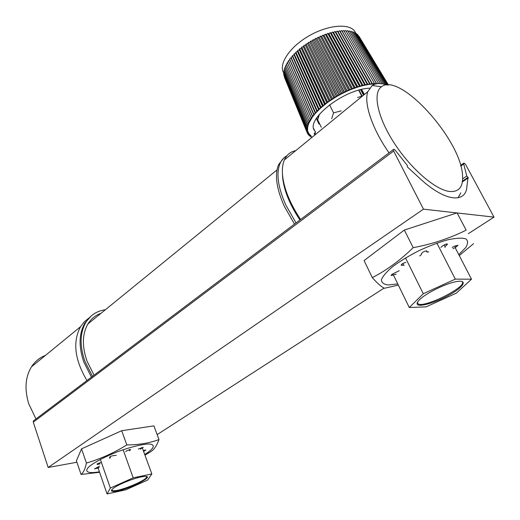 <?xml version="1.0" encoding="UTF-8"?>
<svg xmlns="http://www.w3.org/2000/svg" width="520" height="520" viewBox="0 0 520 520"><rect width="100%" height="100%" fill="white"/><g stroke="black" fill="none" stroke-linecap="round" stroke-linejoin="round"><path stroke-width="0.78" d="M456.957 212.94L423.469 209.157L393.647 151.015L393.328 149.591C393.776 148.993 394.576 149.403 395.726 150.82L407.368 165.555L407.355 166.784L408.109 167.655L419.204 177.84C442.507 199.823 462.93 203.775 466.525 189.599L467.948 178.107L462.351 181.961M423.469 209.157L48.172 467.474L33.28 422.182L33.384 420.927L33.95 420.505M468.325 233.701L494 217.126L465.907 165.035C464.841 163.404 464.054 162.825 463.541 163.299L466.772 176.02L468.013 177.353L468.332 178.022L467.948 178.107M466.772 176.02L462.631 178.88M384.04 288.125L157.144 434.623M76.921 462.248L48.172 467.474M494 217.126L457.125 212.959M86.963 380.536C74.639 359.781 72.508 341.835 80.561 326.683L84.201 321.932L88.686 318.208M45.507 355.355C39.669 357.604 34.989 361.433 31.473 366.841C25.305 376.942 24.388 389.22 28.704 403.676L35.977 418.971M357.546 97.533L362.654 95.895M315.075 134.816L315.218 132.256L314.236 133.783L314.795 135.05M299.93 219.999C289.627 204.444 283.849 190.125 282.588 177.034L282.438 173.797M295.731 150.644C290.466 151.691 286.683 154.785 284.375 159.933C282.666 163.91 282.042 168.864 282.51 174.798C283.822 188.396 289.855 203.294 300.612 219.486M389.006 152.854C372.112 128.694 363.662 103.22 367.816 91.669L372.157 85.527C375.817 83.116 380.757 82.94 386.984 84.994M460.746 192.868L458.107 197.763M449.215 191.431C458.835 192.355 463.275 187.064 462.54 175.539C461.338 140.101 399.984 71.773 381.505 86.769C372.554 92.762 377.338 116.857 393.848 142.506C410.267 168.168 434.882 189.56 449.215 191.431M133.198 477.841L110.357 488.066L107.088 493.948L125.736 489.84L147.66 480.051L151.834 473.941L133.198 477.841L123.13 449.735M151.834 473.941L142.389 448.103M107.088 493.948L98.091 468M110.357 488.066L100.36 459.401M111.806 489.762L112.021 490.315L113.074 490.659C119.782 491.797 149.968 478.959 146.25 476.541M112.762 491.406C122.278 492.668 160.238 474.227 143.097 476.6C135.122 477.503 116.454 485.082 112.502 489.021C111.026 490.412 111.111 491.205 112.762 491.406M417.521 302.237L417.813 303.511C421.831 309.478 468.637 286.37 461.988 281.561L461.565 281.294M417.151 303.933C417.963 307.846 436.085 302.575 450.151 294.476C464.503 286.383 468.098 279.052 455.533 281.781C444.828 283.887 425.685 293.462 419.621 299.656C417.742 301.502 416.923 302.926 417.151 303.933M455.306 279.123L423.287 293.735L409.279 307.522L426.082 306.872L456.326 293.137L471.497 279.201L455.306 279.123L436.897 243.126M409.279 307.522L393.497 275.178M423.287 293.735L405.522 257.927M471.497 279.201L455.137 247.592M398.34 285.103L384.507 288.256C381.738 287.144 377.663 283.601 372.281 277.628L364.084 260.539L404.346 230.042L413.179 247.669C432.296 244.075 449.956 238.238 466.154 230.145L457.093 212.894L404.346 230.042M372.281 277.628C386.464 270.394 400.101 260.409 413.179 247.669M466.154 230.145L457.093 212.894M473.564 243.666L459.264 255.573M444.165 244.927L445.036 246.623L447.519 244.069C446.426 243.822 444.841 244.413 442.754 245.837L440.882 247.377M428.812 251.875L427.018 252.135L426.887 250.952C424.716 250.972 422.903 251.843 421.454 253.572L421.486 254.475L419.692 255.97M405.834 262.411C403.078 263.127 401.518 264.062 401.147 265.219L404.19 265.265M399.204 270.699L394.101 273.267C392.035 274.19 391.047 274.95 391.151 275.542L396.162 274.125M452.985 248.671L455.774 247.273L458.01 245.264L454.961 245.993L452.16 247.403M445.01 247.52L445.036 246.623M395.668 279.624L395.831 279.968M99.58 472.29L81.075 474.454L76.414 460.759L81.549 448.851L86.424 463.06C100.484 458.946 113.945 452.894 126.822 444.906L121.706 430.709L81.549 448.851M81.075 474.454C83.415 472.687 85.195 468.891 86.424 463.06M126.822 444.906C138.606 444.918 149.325 443.131 158.984 439.55L153.881 425.874L121.706 430.709M158.984 439.55C156.871 445.484 154.193 449.481 150.943 451.542L144.976 455.182M140.341 449.118L143.247 447.31L138.307 449.053M129.623 450.769L130.54 449.507L126.49 450.905L125.749 451.653M116.266 455.364L113.555 455.624C111.52 455.897 110.169 456.476 109.499 457.353L110.409 457.581L109.701 458.302M110.097 456.697L110.409 457.581M101.433 462.469L99.912 462.826C96.856 463.912 96.194 464.432 97.929 464.373L99.879 463.912L99.534 462.93M97.676 463.658L97.929 464.373M99.606 466.128L94.536 468.956L99.145 467.571M97.227 463.925L97.416 464.471M143.585 451.373L145.88 450.001L143.286 450.548M91.241 315.926L84.858 323.161C78.865 333.619 78.54 346.625 83.889 362.18L91.442 377.163M105.385 309.738C96.909 310.921 90.409 315.12 85.872 322.335C79.879 332.8 79.567 345.807 84.923 361.374L92.489 376.37M296.049 222.924L285.954 205.296C277.953 187.46 275.983 173.524 280.053 163.469C281.606 159.959 283.894 157.385 286.91 155.747M294.489 224.1L284.414 206.492C276.432 188.675 274.489 174.739 278.57 164.684L283.887 157.924M94.068 375.18L87.022 361.166C81.907 346.346 82.199 333.944 87.913 323.973C91.111 318.793 95.485 315.231 101.042 313.281M331.695 118.736L333.554 112.859L329.57 104.819M333.554 112.859L341.309 110.851M361.745 96.155L358.69 90.181M321.302 127.263L317.707 119.899L319.397 114.29M340.171 31.421L370.338 84.247L367.991 84.591L338.026 31.674L339.528 30.778L340.171 31.421L341.692 30.576L342.245 31.285L343.779 30.491L344.234 31.252L345.768 30.511L376.603 83.778M331.214 33.053L360.516 86.268L357.916 87.041L328.861 33.722L330.226 32.663L331.214 33.053L332.631 32.032L333.535 32.487L334.984 31.506L335.81 32.026L337.291 31.083L338.026 31.674M314.464 39.689L341.919 93.659L339.293 95.049L312.124 40.97L313.034 39.793L314.464 39.689L315.452 38.513L316.843 38.48L317.909 37.316L319.241 37.355L320.378 36.199L321.653 36.309L322.855 35.172L324.064 35.354L325.325 34.236L326.469 34.489L327.788 33.397L328.861 33.722M309.822 42.322L336.713 96.505L334.191 98.02L307.574 43.732L308.315 42.562L309.822 42.322L310.648 41.145L312.124 40.97M310.843 44.382L336.525 96.609L329.342 101.205L303.277 46.722L303.829 45.578L305.389 45.201L306.039 44.044L307.574 43.732M301.243 48.282L327.041 102.862L320.736 107.998L295.698 53.164L295.861 52.123L297.447 51.513L297.707 50.44L299.293 49.881L299.656 48.782L301.243 48.282L301.704 47.157L303.277 46.722M288.717 61.523L312.689 116.669L311.506 118.352L287.293 62.393L288.717 61.523L288.392 60.704L289.861 59.859L289.633 58.988L291.135 58.188L291.005 57.265L292.533 56.505L292.507 55.549L294.06 54.834L294.125 53.827L295.698 53.164M289.627 63.616L312.598 116.792L308.874 123.201L308.548 122.434L308.874 123.201L308.315 124.722L307.983 123.942L308.315 124.722L307.905 126.191L307.574 125.392L307.664 127.595L306.755 127.251L283.692 71.89L284.303 71.318M307.827 126.152L307.58 128.941L306.599 128.655L283.608 73.3L284.083 72.826M359.119 36.478L388.414 84.987M358.196 35.484L388.265 84.981M354.621 33.105L355.413 32.91L386.445 84.819M353.178 32.526L354.113 32.253L385.223 84.461M317.668 116.506L318.253 117.865M369.519 88.173C343.7 89.141 305.162 119.867 314.606 130.696L315.601 131.937M361.601 89.427L364.384 94.478M316.42 118.359L318.832 123.942L319.722 124.026M358.852 90.129L362.109 96.051M344.234 31.252L374.751 83.902L375.979 83.895M376.337 83.148L374.751 83.902L370.338 84.247L371.911 83.388L372.431 84.032L342.245 31.285M339.528 30.778L369.551 83.688L367.991 84.591L363.071 85.599L365.385 85.078L335.81 32.026M334.653 34.502L363.071 85.599L360.516 86.268L361.991 85.248L362.888 85.644L333.535 32.487M330.226 32.663L359.346 85.989L357.916 87.041L352.612 88.888L355.082 87.978L326.469 34.489M325.143 37.388L352.612 88.888L349.928 89.947L352.417 88.959L324.064 35.354M322.719 38.344L349.928 89.947L347.243 91.104L349.732 90.031L321.653 36.309M319.241 37.355L347.243 91.104L341.919 93.659L342.973 92.515L344.376 92.437L316.843 38.48M310.648 41.145L337.603 95.368L336.713 96.505L341.725 93.756L315.503 41.736M305.389 45.201L331.728 99.587L334.009 98.13L308.581 45.799M303.829 45.578L329.953 100.113L329.342 101.205L327.041 102.862L327.555 101.797L329.167 101.328L304.265 48.789M299.293 49.881L324.831 104.552L326.872 102.986L302.218 50.355M297.447 51.513L322.725 106.269L324.675 104.676L300.261 51.961M295.861 52.123L320.95 107.023L320.736 107.998L315.497 113.224L316.992 111.612L292.533 56.505M291.135 58.188L315.497 113.224L312.689 116.669L312.403 115.915L313.924 115.083L289.861 59.859M287.644 63.206L286.332 64.07L309.992 119.366L310.472 120.01L311.428 118.476L302.939 98.677M286.683 64.889L285.506 65.715L309.023 121.043L309.595 121.628L310.408 120.127L310.193 119.633M307.067 128.791L307.651 130.208L307.6 127.576M307.281 129.324L307.625 130.202M284.096 75.673L306.761 131.248L307.886 131.404L308.847 133.633L311.285 136.149M356.135 33.755L354.322 30.687C347.757 22.848 326.014 25.454 307.463 36.764C288.834 47.977 278.44 64.558 283.686 72.871M364.137 94.679L361.296 89.499M361.166 89.531L364.026 94.77M362.161 96.031L358.943 90.109M319.111 123.974L316.55 118.151M316.478 118.261L318.975 123.955M307.125 128.81L307.645 130.059M307.801 131.391L308.269 132.522L307.086 132.431L307.873 131.404M349.915 31.681L351.124 31.239L382.09 83.635M348.121 31.428L349.453 30.888L380.302 83.362M346.216 31.285L347.666 30.648L378.378 83.2L377.299 83.674M371.501 74.822L376.714 83.759M376.24 83.194L376.584 83.778M345.384 33.248L343.779 30.491M343.388 33.287L372.593 84.019L374.179 83.213M341.692 30.576L371.911 83.388M341.309 33.43L369.551 83.688M339.157 33.683L367.816 84.617L367.107 84.097L337.291 31.083M336.934 34.041L365.567 85.04L367.107 84.097M334.984 31.506L364.585 84.617L365.391 85.078M363.071 85.599L364.585 84.617M332.631 32.032L361.991 85.248M332.325 35.074L360.328 86.32L359.346 85.989M329.953 35.744L357.721 87.1L356.662 86.84L327.788 33.397M327.561 36.517L355.277 87.913L356.662 86.84M325.325 34.236L353.938 87.789L355.082 87.984M352.612 88.888L353.938 87.789M322.855 35.172L351.195 88.835L352.417 88.959M349.928 89.947L351.195 88.835M320.378 36.199L348.446 89.973L349.732 90.031M347.243 91.104L348.446 89.973M320.3 39.397L347.048 91.189L345.703 91.202L317.909 37.316M317.889 40.528L344.572 92.339L345.703 91.202M315.452 38.513L342.973 92.515M313.034 39.793L340.269 93.906L341.725 93.756M339.293 95.049L340.269 93.906M313.151 43.023L339.105 95.153L337.603 95.368M308.315 42.562L334.99 96.895L336.525 96.616M334.191 98.02L334.99 96.895M306.039 44.044L332.436 98.481L334.009 98.13M331.728 99.587L332.436 98.481M306.391 47.268L331.552 99.703L329.953 100.113M301.704 47.157L327.555 101.797M299.656 48.782L325.247 103.513L326.872 102.986M324.831 104.552L325.247 103.513M297.707 50.44L323.043 105.255L324.675 104.676M322.725 106.269L323.043 105.255M298.402 53.593L322.575 106.392L320.95 107.023M296.647 55.25L320.593 108.121L318.975 108.803L294.125 53.827M318.975 108.803L318.864 109.74L294.06 54.834M294.996 56.92L318.728 109.87L317.128 110.591L292.507 55.549M293.469 58.598L317.115 111.488L317.128 110.591M291.005 57.265L315.413 112.378L316.992 111.612M315.497 113.224L315.413 112.378M292.058 60.281L315.387 113.353L313.833 114.153L289.633 58.988M290.778 61.952L313.833 114.153M288.392 60.704L312.403 115.915M311.123 117.656L312.598 116.792M309.992 119.366L311.428 118.476M309.023 121.043L310.408 120.127M309.406 121.433L308.211 122.674L284.837 67.327L285.864 66.553M308.874 123.201L308.211 122.674M308.731 123.091L307.567 124.254L284.303 68.894L285.194 68.178M308.315 124.722L307.567 124.254M308.204 124.657L307.079 125.781L283.927 70.415L284.674 69.771M307.905 126.191L307.079 125.781M306.755 127.251L307.886 126.295M306.599 128.655L307.651 127.699M307.534 128.928L306.599 129.987L283.667 74.646L284.011 74.275M307.651 130.208L306.599 129.987M306.761 131.248L307.664 130.299M307.086 132.431L284.323 77.012M307.86 131.541L308.269 132.522M307.112 132.431L307.567 133.53L308.302 132.6M308.802 133.555L307.567 133.53M307.781 133.536L308.197 134.544L308.847 133.633M309.485 134.511L308.197 134.544M308.594 134.531L308.984 135.466L309.543 134.576M310.317 135.376L308.984 135.466M309.55 135.428L309.913 136.298L310.382 135.434M310.642 136.22L310.98 137.04M311.864 136.91L312.033 137.306M316.667 117.969L319.319 123.994M360.516 89.687L363.512 95.192M357.136 34.593L357.611 34.509L387.901 84.974M355.947 33.8L356.584 33.663L387.329 84.981M351.604 32.045L352.684 31.694L383.747 84.026M393.647 151.015L33.28 422.182M468.013 177.353L462.462 181.181M463.632 164.06L460.785 166.055M446.375 244.049L446.907 245.089M426.972 252.044L426.361 250.828L426.972 252.011M401.388 264.537L401.785 265.337M402.851 263.484L403.683 265.174M392.762 273.904L393.406 275.217M455.084 245.934L455.774 247.273M458.757 254.592L465.575 247.748C468.143 243.718 468.221 240.754 465.822 238.849C461.923 237.744 455.904 238.056 447.779 239.798C438.737 242.359 429.117 245.993 418.912 250.705C408.947 255.814 400.263 261.072 392.86 266.481C386.678 271.661 382.863 276.075 381.42 279.708C381.466 282.692 383.793 284.433 388.414 284.94L397.774 283.94M141.953 447.434L142.233 448.182M129.35 449.585L129.695 450.541M130.319 449.443L130.448 449.793M96.727 467.61L97.013 468.435M144.729 454.5C154.615 448.376 156.227 443.937 147.836 444.022C140.212 444.62 130.137 447.194 117.598 451.737C105.177 456.664 95.882 461.454 89.72 466.115C83.337 471.685 87.711 473.902 99.405 471.803M393.328 149.591L33.384 420.927M463.541 163.299L460.597 165.367M80.561 326.683L31.473 366.841M282.588 177.034L282.51 174.798M367.816 91.669L284.375 159.933M381.505 86.769L372.157 85.527M111.839 489.723L112.021 490.315M417.372 302.543L417.813 303.511M129.214 449.625L129.597 450.691M84.858 323.161L85.872 322.335M280.053 163.469L278.57 164.684M87.913 323.973L276.998 169.956M313.742 128.622L314.606 130.696M354.322 30.687L356.161 33.755"/></g></svg>
